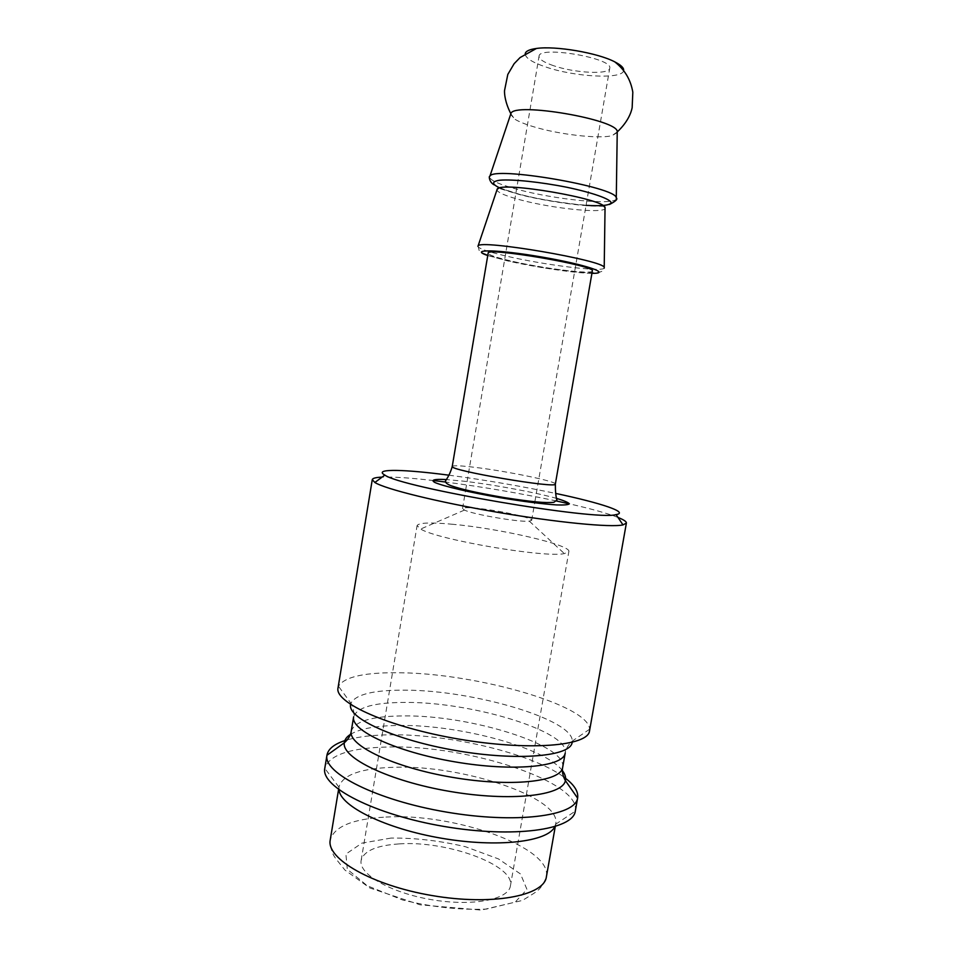 <?xml version="1.0" encoding="UTF-8"?>
<svg xmlns="http://www.w3.org/2000/svg" width="958" height="958" viewBox="0 0 958 958"><rect width="100%" height="100%" fill="white"/><g stroke="black" fill="none" stroke-linecap="round" stroke-linejoin="round"><path stroke-width="0.72" stroke-dasharray="4.79 3.59" d="M433.794 480.593C410.623 477.898 393.379 476.749 382.086 477.12M617.982 517.44C607.683 513.416 591.469 508.89 569.339 503.836M556.514 500.998C519.763 493.226 482.772 486.892 445.518 482.03M448.859 475.168C484.688 479.91 520.278 485.993 555.64 493.418M589.529 730.906L589.625 729.194C588.895 705.339 477.216 673.714 401.594 672.803C365.633 672.097 344.593 676.587 338.497 686.263L338.018 687.916M563.52 776.818C531.307 753.419 449.961 734.103 391.199 734.798C373.524 734.906 358.891 736.594 347.299 739.863M499.837 187.972L518.386 194.067C541.078 199.827 563.639 203.599 586.068 205.359M604.259 267.941C604.055 272.515 543.473 264.947 505.573 255.918C487.873 251.75 478.653 248.553 477.91 246.338M592.331 270.982C592.81 274.73 542.312 268.384 510.782 260.935C496.088 257.486 488.544 254.912 488.149 253.175M554.742 826.73L555.748 823.736C561.424 797.415 462.091 764.735 394.277 767.274C361.322 768.22 342.916 774.687 339.048 786.698L339 789.859M398.875 843.926C376.41 845.447 363.836 850.932 361.154 860.38C358.256 873.947 390.289 892.7 431.256 899.622C472.21 906.711 508.65 899.658 510.422 885.899C515.32 865.11 446.296 840.262 398.875 843.926M575.315 811.055C581.266 781.536 467.061 744.905 389.152 746.989C350.82 747.671 329.372 754.748 324.81 768.232M616.317 198.557C616.186 205.766 554.874 199.707 516.913 189.217L516.865 189.205C497.645 183.948 488.628 179.637 489.837 176.272M617.215 132.587L611.994 135.677C598.51 139.126 558.49 134.431 533.079 126.588C524.721 124.061 518.541 121.534 514.53 119.008L510.638 114.373M623.598 70.605C622.724 79.622 574.644 77.047 545.545 66.904C532.097 62.294 525.307 57.923 525.212 53.78M553.496 65.683C543.797 62.33 538.983 59.18 539.055 56.223C538.719 45.373 613.647 58.175 609.731 68.305C609.492 74.868 574.561 73.071 553.496 65.683M478.246 508.411C468.366 507.405 463.133 507.453 462.534 508.554L464.486 510.075C473.132 514.446 519.715 522.409 529.307 521.152L531.666 520.374C532.971 517.919 499.729 510.542 478.246 508.411M452.835 524.289C430.633 522.23 418.718 522.673 417.089 525.595L420.646 529.044C437.423 539.689 545.006 558.083 564.37 553.604L568.86 551.545C571.279 544.946 499.657 528.493 452.835 524.289M556.861 498.483C536.576 492.604 493.765 484.664 464.211 481.239L446.033 479.539M589.625 729.194L572.273 741.085C568.465 744.354 566.118 748.318 565.208 753C570.034 731.613 472.545 702.142 406.683 702.43C374.734 702.322 357.047 707.124 353.622 716.835C354.316 712.117 353.418 707.591 350.927 703.244C355.909 694.203 374.339 689.856 406.216 690.179C473.515 690.371 573.028 719.326 572.273 741.085L572.166 742.366M350.592 704.489L350.927 703.244L338.497 686.263M351.239 731.241C354.735 721.123 372.458 716.021 404.42 715.913C470.318 715.171 567.651 745.132 562.669 767.382M562.394 770.627C545.569 747.815 459.816 724.799 400.288 725.445C376.865 725.541 360.244 728.511 350.424 734.391M605.037 207.658C608.33 214.245 553.94 208.964 520.146 199.827C505.632 195.923 497.897 192.642 496.927 189.959M452.248 466.414C453.122 465.289 460.966 465.636 475.779 467.456C507.596 471.312 556.921 481.491 555.353 484.041M391.044 838.07L361.885 843.136L345.91 854.081L347.287 869.241L367.237 885.755L402.552 899.969C431.687 907.058 459.565 910.112 486.197 909.118L515.176 902.125L526.96 889.419L520.517 873.983L498.447 858.907L465.54 846.752C440.057 840.741 415.221 837.843 391.044 838.07M385.918 817.066C453.853 812.803 552.622 847.315 546.371 876.905C541.318 889.623 536.372 891.527 533.45 893.61L522.481 900.424L481.323 910.1L420.071 904.807L369.716 887.922L344.904 870.032L336.713 859.805C334.905 857.194 330.761 853.638 330.235 839.95C334.354 826.431 352.915 818.803 385.918 817.066M591.924 273.329C576.009 273.341 534.336 267.126 507.057 260.768L487.754 255.523M603.995 206.341L594.128 206.042C576.632 205.587 541.941 200.414 519.511 194.57L498.735 188.283M555.257 826.574L555.748 823.736M338.569 789.536L339.048 786.698M555.652 824.251L575.291 811.163M338.976 787.213L324.786 768.34M478.066 245.966L479.156 250.481L482.557 252.9L490.807 256.193L506.183 260.372L543.964 267.785L581.554 272.563L596.391 272.755C601.768 272.132 604.39 270.396 604.235 267.533M609.468 204.485C601.84 205.539 601.852 206.449 577.746 204.533C552.67 201.599 532.564 197.971 517.416 193.648C505.297 190.642 494.304 185.409 494.22 184.858M510.842 113.751L514.53 119.008M617.227 131.941L612.006 135.677M531.666 520.374L534.696 502.818M534.875 501.788L609.731 68.305M462.534 508.554L465.504 490.999M465.672 489.957L539.055 56.223M464.486 510.075L420.646 529.044M529.307 521.152L564.37 553.604M510.422 885.899L568.86 551.545M361.154 860.38L417.089 525.595"/><path stroke-width="1.44" d="M382.086 477.12C375.883 477.383 372.614 478.222 372.279 479.635L374.865 482.497C385.367 489.095 437.519 502.04 497.465 512.279C557.412 522.541 610.905 527.642 622.999 524.912L626.388 523.068C626.556 521.619 623.742 519.751 617.982 517.44M569.339 503.836L556.514 500.998M445.518 482.03L433.794 480.593M555.64 493.418C600.546 502.89 629.55 512.398 616.078 514.602C596.606 521.056 401.055 487.622 384.829 475.072C373.788 469.025 398.983 469.085 439.207 473.959L448.859 475.168M372.279 479.635L338.018 687.916C334.198 702.645 388.505 727.158 458.702 739.073C528.876 751.144 588.248 746.066 589.529 730.906L626.388 523.068M347.299 739.863C335.108 743.396 328.331 748.449 326.977 755.024L326.941 755.275C323.109 773.01 376.65 800.253 446.224 812.049C515.775 824.036 575.327 816.12 577.602 798.122L577.65 797.882C578.548 791.224 573.842 784.207 563.52 776.818M586.068 205.359C601.385 206.233 609.743 205.383 611.168 202.809C610.713 199.06 592.619 192.69 566.896 187.277C540.552 182.008 512.65 179.11 499.789 180.212C491.538 181.469 491.55 184.056 499.837 187.972M477.91 246.338L478.09 245.931C479.551 239.105 605.109 260.564 604.211 267.498L604.259 267.941M488.149 253.175C485.742 246.805 596.714 265.773 592.331 270.982L555.353 484.041C557.927 489.059 448.164 470.294 452.248 466.414L488.149 253.175M339 789.859C340.389 806.325 385.655 828.766 441.746 838.274C497.813 847.938 547.952 841.807 554.742 826.73M326.977 755.024L324.786 768.34C320.583 786.662 374.039 814.587 443.782 826.407C513.476 838.418 573.171 829.832 575.291 811.163L577.65 797.882M510.638 114.373L489.885 176.224C493.011 165.878 616.736 187.026 616.257 197.827L616.317 198.557M510.949 113.439C514.254 101.823 617.97 119.558 617.239 131.617L617.215 132.587M525.212 53.78C525.607 51.193 529.367 49.421 536.48 48.463C555.46 45.637 597.804 52.882 614.749 61.851C621.143 65.12 624.089 68.03 623.598 70.605M446.033 479.539C434.333 478.952 430.142 480.006 435.076 482.569C443.71 486.293 469.935 492.448 499.968 497.657C523.284 501.513 542.156 503.932 556.61 504.926C564.202 505.189 568.441 504.806 569.339 503.788C568.238 502.447 564.082 500.675 556.861 498.483M353.622 716.835C350.317 730.355 396.133 751.898 454.81 761.838C513.464 771.944 563.831 766.855 565.208 753L562.669 767.382C561.196 781.788 510.77 787.416 452.164 777.309C393.534 767.37 347.838 745.312 351.239 731.241L353.622 716.835M572.166 742.366C570.824 756.365 518.218 761.287 456.715 750.689C395.187 740.247 347.203 718.141 350.592 704.489M350.424 734.391C346.688 736.81 344.641 739.624 344.281 742.821C341.695 757.994 389.14 781.129 449.757 791.404C510.351 801.858 562.777 795.787 565.388 780.626C566.118 777.477 565.112 774.148 562.394 770.627M496.927 189.959L497.154 189.229C499.549 180.799 605.624 198.953 605.037 207.647L603.995 206.341M555.257 826.574L546.371 876.905C544.12 895.922 491.885 905.897 431.962 895.538C371.991 885.396 326.031 858.643 330.235 839.95L338.569 789.536M487.754 255.523C467.971 248.972 496.962 249.319 541.126 256.912C585.29 264.42 612.749 273.725 591.924 273.329M384.829 475.072L374.865 482.497M616.078 514.602L622.999 524.912M326.941 755.275L344.281 742.821C350.736 737.073 351.179 731.792 351.239 731.241M577.602 798.122L565.388 780.626C561.208 773.046 562.538 767.921 562.669 767.382M498.735 188.283L497.154 189.229M497.178 189.241L478.09 245.931M605.049 207.67L604.211 267.498M555.353 484.041C555.329 491.442 555.844 496.783 556.921 500.052L553.928 502.267C546.084 503.201 532.552 501.992 504.124 497.573C475.288 492.568 461.157 489.179 451.326 485.814C447.218 484.269 445.254 482.664 445.458 481C448.643 476.318 450.907 471.456 452.248 466.414M494.22 184.858C489.287 182.535 488.58 175.745 489.885 176.224M609.468 204.485C615.766 201.252 618.042 199.036 616.257 197.827M617.239 131.617L616.281 197.887M536.456 48.463L520.074 57.564L514.135 63.695L507.8 74.437L504.519 90.675C504.399 93.381 504.77 101.776 510.842 113.751M614.749 61.851C624.712 69.623 630.735 79.742 632.819 92.219L632.16 107.667C631.154 112.912 627.622 122.229 617.227 131.941M534.696 502.818L534.875 501.788M465.504 490.999L465.672 489.957"/></g></svg>
